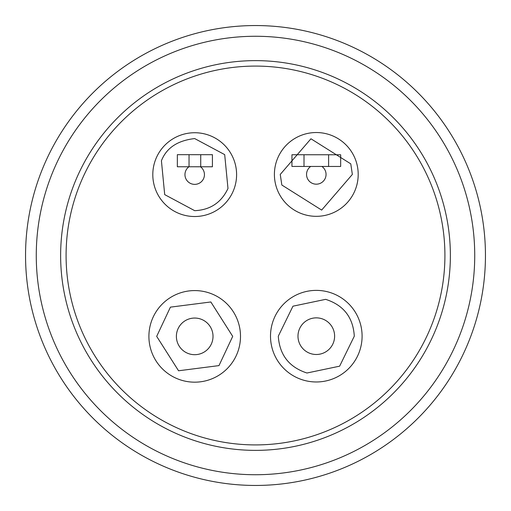 <?xml version="1.0" encoding="UTF-8"?>
<svg xmlns="http://www.w3.org/2000/svg" width="511" height="511" viewBox="0 0 511 511"><rect width="100%" height="100%" fill="white"/><g stroke="black" fill="none" stroke-linecap="round" stroke-linejoin="round"><path stroke-width="0.77" d="M161.419 160.767C166.465 147.928 177.553 140.531 194.697 138.577L224.693 154.629L227.983 188.489C221.34 202.567 210.251 209.964 194.697 210.679L164.702 194.627L161.419 160.767M194.697 216.523A41.896 41.896 0 0 1 152.802 174.628A41.896 41.896 0 0 1 194.697 132.732A41.896 41.896 0 0 1 236.599 174.628A41.896 41.896 0 0 1 194.697 216.523M350.763 163.846L352.354 174.43L321.655 210.085L281.836 185.02L280.252 174.43L310.95 138.781L350.763 163.846M274.401 174.43A41.896 41.896 0 0 1 316.303 132.534A41.896 41.896 0 0 1 358.198 174.43A41.896 41.896 0 0 1 316.303 216.332A41.896 41.896 0 0 1 274.401 174.43M325.641 299.344C343.577 305.099 353.127 317.376 354.302 336.181L339.636 366.17L306.958 373.011C289.117 367.185 279.562 354.909 278.297 336.181L292.963 306.185L325.641 299.344M270.504 336.181A45.792 45.792 0 0 1 316.303 290.382A45.792 45.792 0 0 1 362.095 336.181A45.792 45.792 0 0 1 316.303 381.973A45.792 45.792 0 0 1 270.504 336.181A45.792 45.792 0 0 0 316.303 381.973A45.792 45.792 0 0 0 362.095 336.181M170.419 307.143L210.845 301.969L232.709 336.372L218.983 365.601L178.556 370.775L156.685 336.372L170.419 307.143M148.905 336.372A45.792 45.792 0 0 1 194.697 290.58A45.792 45.792 0 0 1 240.496 336.372A45.792 45.792 0 0 1 194.697 382.171A45.792 45.792 0 0 1 148.905 336.372A45.792 45.792 0 0 0 194.697 382.171A45.792 45.792 0 0 0 240.496 336.372M485.45 255.5A229.95 229.95 0 0 1 255.5 485.45A229.95 229.95 0 0 1 25.55 255.5A229.95 229.95 0 0 1 255.5 25.55A229.95 229.95 0 0 1 485.45 255.5M255.5 36.268A219.232 219.232 0 0 1 474.732 255.5A219.232 219.232 0 0 1 255.5 474.732A219.232 219.232 0 0 1 36.268 255.5A219.232 219.232 0 0 1 255.5 36.268M450.37 255.5A194.87 194.87 0 0 1 255.5 450.37A194.87 194.87 0 0 1 60.63 255.5A194.87 194.87 0 0 1 255.5 60.63A194.87 194.87 0 0 1 450.37 255.5M255.5 66.085A189.415 189.415 0 0 1 444.915 255.5A189.415 189.415 0 0 1 255.5 444.915A189.415 189.415 0 0 1 66.085 255.5A189.415 189.415 0 0 1 255.5 66.085M200.459 166.771A9.741 9.741 0 0 1 194.697 184.369A9.741 9.741 0 0 1 188.949 166.765M321.892 166.452A9.741 9.741 0 0 1 316.303 184.177A9.741 9.741 0 0 1 310.72 166.445M334.616 336.181A18.319 18.319 0 0 1 316.303 354.493A18.319 18.319 0 0 1 297.983 336.181A18.319 18.319 0 0 1 316.303 317.861A18.319 18.319 0 0 1 334.616 336.181M213.017 336.372A18.319 18.319 0 0 1 194.697 354.691A18.319 18.319 0 0 1 176.384 336.372A18.319 18.319 0 0 1 194.697 318.053A18.319 18.319 0 0 1 213.017 336.372M200.734 154.686L200.727 166.771L212.416 166.778L212.423 154.692L200.734 154.686L177.349 154.673L177.343 166.758L189.032 166.765L189.038 154.68M328.605 166.458L340.665 166.465L340.671 154.776L328.611 154.763L328.605 166.458L304.007 166.445L304.013 154.75L328.611 154.763M304.013 154.75L291.953 154.744L291.947 166.433L304.007 166.445M200.727 166.771L189.032 166.765"/></g></svg>
